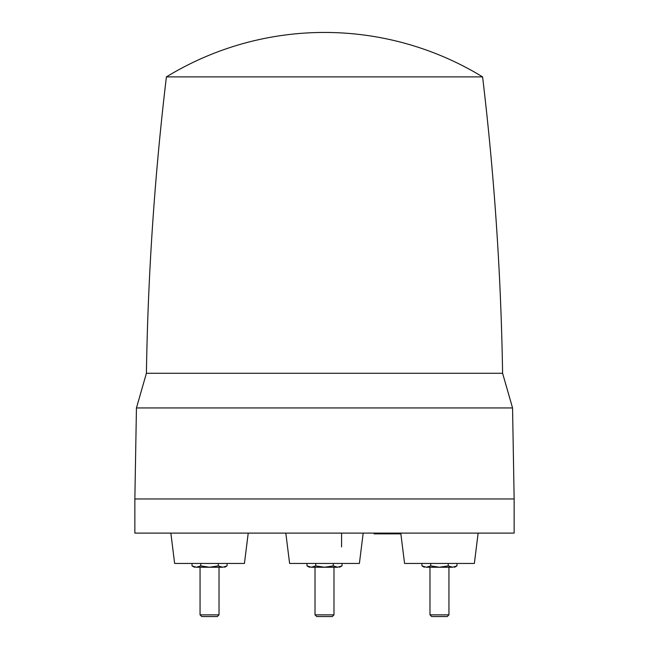 <?xml version="1.0" encoding="UTF-8"?>
<svg xmlns="http://www.w3.org/2000/svg" width="649" height="649" viewBox="0 0 649 649"><rect width="100%" height="100%" fill="white"/><g stroke="black" fill="none" stroke-linecap="round" stroke-linejoin="round"><path stroke-width="0.97" d="M421.947 563.454L421.947 565.887L426.328 567.242C423.643 567.242 423.643 567.242 426.328 567.242L452.604 567.242C455.29 567.242 455.29 567.242 452.604 567.242C455.29 567.242 455.29 567.242 452.604 567.242L456.985 565.887L456.985 563.454M447.68 567.242L448.946 567.242L448.946 614.863L429.979 614.863L429.979 567.242M429.979 614.863L431.674 616.55L447.258 616.55L448.946 614.863M426.328 567.242L430.709 565.887L439.462 567.242L448.224 565.887L452.604 567.242M448.224 565.887L448.224 563.454M430.709 565.887L430.709 563.454M400.774 533.105L404.57 563.454L474.362 563.454L478.151 533.105M374.1 533.105L374.124 533.867L376.647 533.867L376.647 533.105L378.107 533.105L378.091 533.867L381.507 533.867L381.507 533.105L383.624 533.105L383.6 533.867L389.449 533.867L389.424 533.105M379.373 533.867L379.341 533.105L381.507 533.105M392.921 533.105L393.497 533.105L393.472 533.867L394.308 533.867L394.284 533.105M134.854 533.105L514.146 533.105L514.146 498.967L134.854 498.967L134.854 533.105M285.811 533.105L289.608 563.454L359.392 563.454L363.189 533.105M170.849 533.105L174.638 563.454L244.43 563.454L248.226 533.105M199.86 373.272L502.594 373.272L146.406 373.272L136.444 407.945L512.556 407.945L514.146 498.967M306.985 563.454L306.985 565.887L311.358 567.242C308.681 567.242 308.681 567.242 311.358 567.242L309.151 566.877M333.262 563.454L333.262 565.887L324.5 567.242L315.738 565.887L311.358 567.242L337.642 567.242C340.319 567.242 340.319 567.242 337.642 567.242L342.015 565.887L342.015 563.454M342.015 565.887L339.581 567.242M333.984 614.863L332.296 616.55L316.704 616.55L315.016 614.863L333.984 614.863L333.984 567.242M333.262 565.887L337.642 567.242M315.738 565.887L315.738 563.454M192.015 563.454L192.015 565.887L196.396 567.242C193.71 567.242 193.71 567.242 196.396 567.242L200.776 565.887L200.776 563.454M200.776 565.887L209.538 567.242L218.291 565.887L222.672 567.242C225.357 567.242 225.357 567.242 222.672 567.242L227.053 565.887L227.053 563.454M218.291 563.454L218.291 565.887M196.396 567.242L222.672 567.242M200.054 614.863L219.021 614.863L217.326 616.55L201.742 616.55L200.054 614.863L200.054 567.242L201.32 567.242M194.449 567.242L192.015 565.887M196.379 567.242L194.181 566.877M394.308 533.867L399.021 533.867L398.981 533.105M374.643 533.867L374.611 533.105M376.647 533.867L378.091 533.867M378.692 533.105L378.659 533.867M380.192 533.105L380.209 533.867L380.712 533.867M382.253 533.867L383.6 533.867M382.78 533.105L382.756 533.867M384.054 533.105L384.078 533.867M384.825 533.105L384.8 533.867M385.319 533.105L385.295 533.867M385.401 533.105L385.425 533.867M385.977 533.105L386.001 533.867M386.828 533.105L386.804 533.867M387.404 533.105L387.38 533.867M387.485 533.105L387.51 533.867M387.98 533.105L388.005 533.867M388.759 533.105L388.727 533.867M393.229 533.105L393.205 533.867L393.424 533.105M389.465 533.105L389.489 533.867L393.205 533.867M396.239 533.105L396.239 533.867M397.821 533.105L397.805 533.867M398.324 533.105L398.291 533.867M398.51 533.105L398.478 533.867M374.481 533.105L374.514 533.867M392.905 533.867L393.472 533.867M399.021 533.867L400.847 533.867M399.865 533.105L399.849 533.867M512.556 407.945L502.594 373.272C501.02 274.129 494.351 175.335 482.596 76.89L166.404 76.89C154.649 175.335 147.98 274.129 146.406 373.272M454.633 567.242L456.985 565.887M424.292 567.242L421.947 565.887M315.016 614.863L315.016 567.242M306.985 565.887L309.33 567.242M219.021 614.863L219.021 567.242M227.053 565.887L224.708 567.242M341.569 546.953L341.569 533.105M136.444 407.945L134.854 498.967M482.596 76.89A303.432 303.432 0 0 0 166.404 76.89"/></g></svg>
